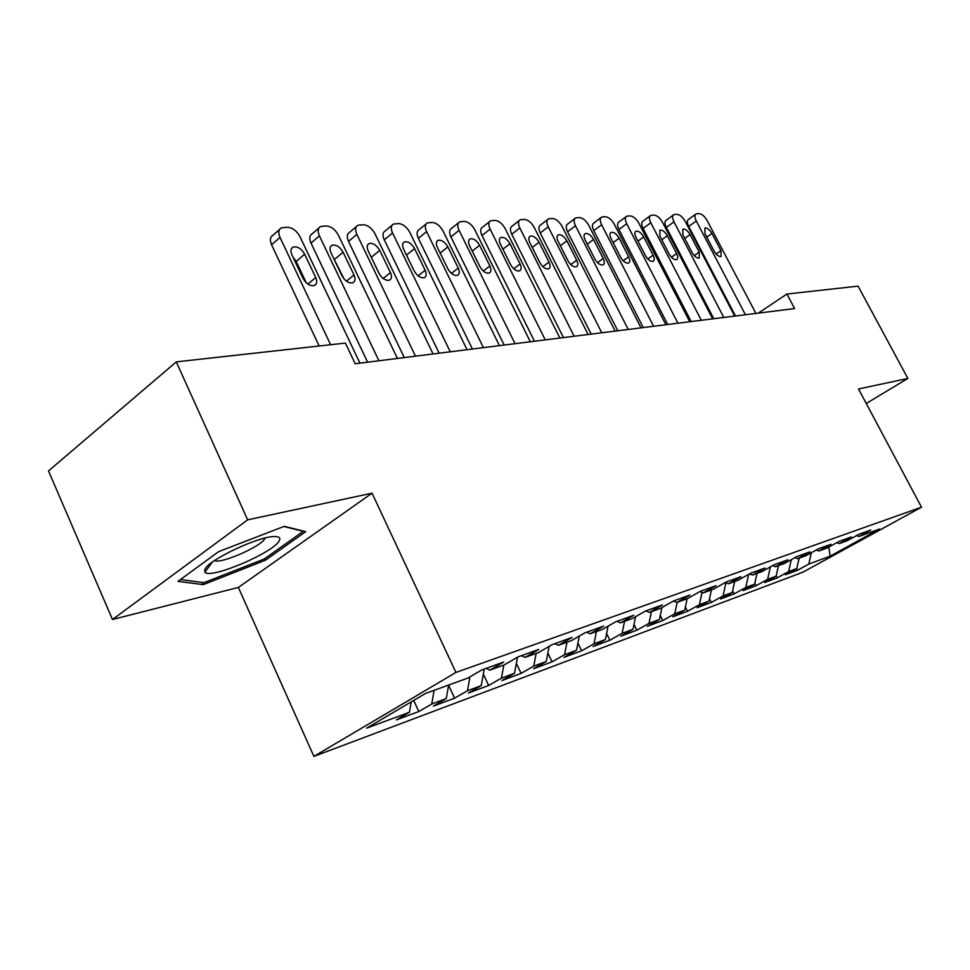 <?xml version="1.0" encoding="UTF-8"?>
<svg xmlns="http://www.w3.org/2000/svg" width="970" height="970" viewBox="0 0 970 970"><rect width="100%" height="100%" fill="white"/><g stroke="black" fill="none" stroke-linecap="round" stroke-linejoin="round"><path stroke-width="1.45" d="M313.892 756.394L802.881 572.203L921.5 507.189L455.948 672.428L313.892 756.394L238.353 587.444L372.056 493.184L247.653 519.835L112.471 619.503L238.353 587.444M112.471 619.503L48.5 470.935L176.285 361.883L247.653 519.835M828.853 547.068L830.114 556.174L879.644 529.002L858.923 536.507L870.769 529.984L859.178 534.155L847.234 540.739L839.293 543.612L851.284 536.992L839.22 541.333L827.143 548.014L818.886 550.996L831.023 544.291L818.462 548.802L806.24 555.58L797.643 558.696L809.914 551.881L796.831 556.586L784.475 563.461L775.503 566.71L787.919 559.787L774.278 564.698L761.777 571.682L752.429 575.064L764.99 568.044L750.756 573.173L738.097 580.242L728.349 583.782L741.056 576.653L726.178 582.012L713.386 589.202L703.189 592.888L716.042 585.662L700.486 591.251L687.548 598.551L676.878 602.418L689.876 595.071L673.604 600.927L660.509 608.336L649.342 612.385L662.498 604.928L645.438 611.064L632.197 618.593L620.497 622.825L633.786 615.247L615.901 621.685L602.515 629.336L590.233 633.786L603.667 626.087L584.886 632.852L571.354 640.624L558.453 645.293L572.033 637.472L552.269 644.577L538.605 652.483L525.037 657.393L538.762 649.439L517.956 656.932L504.145 664.959L489.85 670.124L503.709 662.049L481.775 669.943L467.843 678.103L425.575 693.404L366.66 728.143L409.437 712.271L396.427 719.873L418.81 711.531L431.747 703.99L446.248 698.606L433.347 706.111L454.615 698.182L467.455 690.737L481.241 685.62L468.437 693.016L488.674 685.475L501.405 678.139L514.524 673.277L501.842 680.564L521.12 673.374L533.742 666.147L546.243 661.504L533.682 668.682L552.075 661.831L564.576 654.702L576.507 650.276L564.055 657.357L581.612 650.809L593.992 643.789L605.389 639.557L593.058 646.541L609.851 640.273L622.11 633.349L633.01 629.312L620.8 636.199L636.866 630.197L649.003 623.37L659.43 619.503L647.342 626.293L662.728 620.558L674.744 613.816L684.735 610.118L672.78 616.811L687.524 611.306L699.418 604.674L708.997 601.109L697.151 607.717L711.313 602.443L723.074 595.883L732.265 592.476L720.552 598.987L734.144 593.919L745.784 587.456L754.624 584.183L743.032 590.609L756.091 585.734L767.61 579.369L776.097 576.216L764.627 582.546L777.188 577.865L788.586 571.585L796.758 568.553L785.409 574.798L797.498 570.287L796.637 568.614M830.114 556.174L808.774 564.091L797.498 570.287M176.285 361.883L345.405 343.089L355.178 363.75L794.624 308.569L786.925 294.043L758.285 313.128M796.758 568.553L799.122 558.162M788.586 571.585L791.277 559.678M858.923 536.507L856.534 535.61M776.097 576.216L778.473 565.631M767.61 579.369L770.398 566.868M839.293 543.612L836.807 542.666M754.624 584.183L757 573.403M745.784 587.456L748.67 574.325M818.886 550.996L816.291 550.002M732.265 592.476L734.666 581.491M723.074 595.883L725.912 582.788M797.643 558.696L794.939 557.641M708.997 601.109L711.398 589.918M699.418 604.674L702.025 592.415M775.503 566.71L772.678 565.595M684.735 610.118L687.148 598.696M674.744 613.816L677.157 602.309M752.429 575.064L749.483 573.876M659.43 619.503L661.916 607.547M649.003 623.37L651.416 611.633M728.349 583.782L725.257 582.521M633.01 629.312L635.58 616.665M622.11 633.349L624.534 621.37M703.189 592.888L699.952 591.554M605.389 639.557L608.069 626.171M593.992 643.789L596.417 631.543M676.878 602.418L673.483 600.988M576.507 650.276L579.272 636.065M564.576 654.702L566.989 642.201M649.342 612.385L645.874 610.906M546.243 661.504L549.129 646.396M533.742 666.147L536.155 653.368M620.497 622.825L616.981 621.297M514.524 673.277L517.519 657.175M501.405 678.139L503.818 665.08M590.233 633.786L586.68 632.197M481.241 685.62L484.236 669.057M467.455 690.737L469.941 676.878M558.453 645.293L554.852 643.656M446.248 698.606L448.637 685.05M431.747 703.99L434.123 690.301M525.037 657.393L521.387 655.696M409.437 712.271L411.207 701.868M489.85 670.124L486.164 668.366M866.246 403.471L907.859 378.433L858.074 286.138L786.925 294.043M372.056 493.184L455.948 672.428M907.859 378.433L858.535 388.994L921.5 507.189M808.774 564.091L811.381 552.73M305.695 531.645L284.246 526.322L218.614 551.651L177.995 581.37L203.263 584.631L265.392 560.223L305.695 531.645M418.81 711.531L413.681 700.413M454.615 698.182L448.589 685.281M488.674 685.475L483.327 674.114M521.12 673.374L516.367 663.371M552.075 661.831L547.856 653.053M581.612 650.809L577.902 643.134M609.851 640.273L606.589 633.58M636.866 630.197L634.004 624.389M662.728 620.558L660.255 615.55M687.524 611.306L685.39 607.026M711.313 602.443L709.494 598.805M734.144 593.919L732.617 590.888M756.091 585.734L754.83 583.249M777.188 577.865L776.17 575.877M264.701 558.708L265.392 560.223M202.293 582.449L203.263 584.631M330.612 344.738L280.015 237.42C278.038 232.703 278.523 229.502 281.458 227.841L287.459 227.271C292.564 227.695 296.723 230.811 299.96 236.631L359.931 363.156M279.566 229.49L273.055 235.201C270.109 236.886 269.611 240.075 271.576 244.779L319.154 346.011M291.934 254.843C290.333 251.024 290.721 248.429 293.098 247.071C297.45 246.186 301.306 248.55 304.653 254.188L315.711 277.541C317.348 281.433 316.947 284.064 314.522 285.459C310.206 286.368 306.387 284.004 303.04 278.378L291.934 254.843M293.001 257.098L296.177 261.415L306.241 282.743M378.918 360.767L319.409 235.856C317.433 231.236 317.857 228.12 320.67 226.507L326.332 225.974C331.182 226.398 335.196 229.441 338.372 235.116L397.421 358.439M318.948 227.986L312.304 233.697C309.491 235.322 309.054 238.426 311.006 243.046L367.594 362.186M331.012 252.855C329.424 249.096 329.764 246.574 332.043 245.277C336.166 244.44 339.852 246.768 343.113 252.236L354.001 274.995C355.626 278.802 355.287 281.385 352.959 282.731C348.873 283.567 345.211 281.264 341.961 275.795L331.012 252.855M332.564 256.092L344.095 279.02M415.475 356.172L356.875 234.376C354.923 229.841 355.287 226.798 357.978 225.246L363.326 224.749C367.957 225.161 371.825 228.132 374.929 233.673L433.081 353.965M356.402 226.568L349.661 232.266C346.957 233.831 346.581 236.874 348.521 241.397L404.26 357.591M368.2 250.951C366.624 247.277 366.915 244.816 369.097 243.555C373.001 242.779 376.554 245.058 379.719 250.369L390.449 272.57C392.062 276.317 391.759 278.827 389.54 280.124C385.66 280.912 382.132 278.645 378.979 273.334L368.2 250.951M370.588 255.922L379.731 274.692M279.275 540.642C280.803 537.768 279.093 536.41 274.122 536.568C257.838 536.483 207.531 560.442 204.791 569.62L204.876 572.094C209.556 579.914 274.037 552.5 279.275 540.642M214.491 560.611L215.17 560.818C223.088 563.327 261.754 546.001 264.774 538.641L265.016 538.071M283.822 526.48L303.27 531.305L264.228 559.035L203.979 582.667L180.468 579.563M450.274 351.807L392.559 232.97C390.619 228.508 390.934 225.537 393.517 224.046L398.561 223.585C402.986 223.985 406.721 226.883 409.776 232.291L467.043 349.697M392.074 225.234L385.248 230.896C382.665 232.412 382.338 235.383 384.265 239.833L439.155 353.201M403.617 249.157C402.041 245.543 402.295 243.13 404.381 241.918C408.103 241.203 411.51 243.434 414.59 248.599L425.151 270.266C426.751 273.94 426.497 276.401 424.375 277.638C420.689 278.366 417.306 276.159 414.226 270.994L403.617 249.157M483.424 347.648L426.594 231.636C424.666 227.247 424.933 224.337 427.394 222.894L432.183 222.469C436.415 222.857 440.028 225.695 443.023 230.981L499.417 345.635M426.072 223.973L419.185 229.599C416.712 231.054 416.433 233.964 418.349 238.329L472.414 349.03M437.385 247.435C435.821 243.894 436.039 241.53 438.028 240.366C441.58 239.699 444.854 241.869 447.861 246.901L458.264 268.072C459.853 271.673 459.634 274.073 457.597 275.274C454.093 275.953 450.832 273.782 447.837 268.763L437.385 247.435M515.046 343.671L459.077 230.351C457.161 226.046 457.391 223.197 459.756 221.803L464.291 221.402C468.34 221.79 471.832 224.567 474.766 229.732L530.323 341.755M458.531 222.785L451.596 228.362C449.231 229.769 448.989 232.618 450.892 236.91L504.157 345.041M469.613 245.798C468.073 242.318 468.255 240.014 470.159 238.875C473.542 238.256 476.694 240.39 479.629 245.289L489.874 265.974C491.45 269.502 491.269 271.855 489.316 273.019C485.97 273.649 482.842 271.527 479.92 266.629L469.613 245.798M545.261 339.876L490.117 229.126C488.213 224.894 488.395 222.106 490.674 220.76L494.979 220.384C498.859 220.76 502.242 223.488 505.127 228.532L559.848 338.045M489.547 221.645L482.575 227.174C480.308 228.532 480.101 231.321 481.993 235.54L534.47 341.234M500.423 244.222C498.883 240.802 499.029 238.547 500.859 237.456C504.085 236.874 507.128 238.972 509.99 243.737L520.09 263.961C521.654 267.441 521.496 269.733 519.641 270.848C516.44 271.442 513.421 269.357 510.572 264.592L500.423 244.222M574.131 336.25L519.811 227.95C517.919 223.791 518.065 221.063 520.247 219.766L524.333 219.402C528.068 219.79 531.342 222.445 534.167 227.38L588.099 334.504M519.217 220.566L512.221 226.046C510.038 227.356 509.88 230.084 511.748 234.231L563.449 337.596M529.887 242.73C528.359 239.372 528.48 237.165 530.238 236.11C533.318 235.564 536.252 237.614 539.041 242.257L548.996 262.046C550.548 265.453 550.426 267.696 548.644 268.787C545.589 269.345 542.666 267.296 539.878 262.652L529.887 242.73M601.764 332.783L548.232 226.834C546.365 222.748 546.474 220.069 548.571 218.808L552.463 218.468C556.04 218.844 559.217 221.451 562.006 226.289L615.138 331.109M547.613 219.547L540.617 224.967C538.508 226.24 538.386 228.908 540.241 232.982L591.191 334.116M558.089 241.287C556.586 237.989 556.671 235.831 558.356 234.801C561.303 234.291 564.14 236.304 566.868 240.839L576.677 260.202C578.217 263.561 578.12 265.756 576.41 266.798C573.488 267.32 570.663 265.319 567.947 260.784L558.089 241.287M628.221 329.461L575.477 225.755C573.622 221.742 573.707 219.123 575.719 217.898L579.429 217.571C582.861 217.947 585.953 220.493 588.681 225.234L641.049 327.848M574.834 218.565L567.826 223.924C565.801 225.161 565.716 227.78 567.559 231.781L617.769 330.77M585.128 239.917C583.637 236.668 583.697 234.546 585.322 233.564C588.135 233.079 590.875 235.055 593.543 239.481L603.219 258.444C604.734 261.73 604.674 263.888 603.025 264.907C600.236 265.392 597.508 263.428 594.84 259.002L585.128 239.917M653.598 326.272L601.618 224.725C599.775 220.772 599.824 218.201 601.764 217.013L605.292 216.722C608.602 217.086 611.597 219.584 614.289 224.228L665.893 324.732M600.939 217.632L593.931 222.93C591.991 224.118 591.93 226.689 593.761 230.63L643.255 327.569M611.064 238.596C609.584 235.407 609.621 233.321 611.173 232.363C613.877 231.927 616.532 233.855 619.139 238.183L628.669 256.759C630.185 259.984 630.148 262.094 628.56 263.088C625.88 263.537 623.237 261.609 620.642 257.292L611.064 238.596M677.945 323.216L626.705 223.731C624.886 219.85 624.898 217.328 626.765 216.177L630.136 215.898C633.325 216.249 636.235 218.699 638.878 223.258L689.755 321.737M626.002 216.746L619.005 221.972C617.138 223.136 617.114 225.646 618.921 229.526L667.712 324.501M635.968 237.323C634.489 234.182 634.501 232.157 636.005 231.224C638.599 230.799 641.17 232.703 643.716 236.935L653.113 255.134C654.617 258.311 654.592 260.384 653.077 261.33C650.506 261.754 647.948 259.863 645.402 255.643L635.968 237.323M701.322 320.282L650.809 222.785C649.003 218.953 648.991 216.48 650.785 215.364L654.022 215.097C657.078 215.449 659.915 217.862 662.51 222.324L712.671 318.863M650.082 215.886L643.11 221.051C641.303 222.178 641.303 224.652 643.098 228.471L691.198 321.555M659.879 236.11L659.867 230.12C662.352 229.732 664.85 231.6 667.348 235.734L676.611 253.57C678.091 256.698 678.091 258.723 676.636 259.657C674.162 260.057 671.677 258.19 669.191 254.067L659.879 236.11M723.79 317.457L673.992 221.863C672.198 218.104 672.161 215.679 673.895 214.588L676.987 214.334C679.934 214.685 682.686 217.05 685.244 221.427L734.702 316.087M673.241 215.073L666.281 220.178C664.547 221.269 664.571 223.694 666.354 227.441L713.787 318.718M682.892 234.934L682.807 229.065C685.196 228.702 687.621 230.533 690.058 234.57L699.2 252.067L699.285 258.032C696.909 258.408 694.508 256.577 692.059 252.539L682.892 234.934M745.409 314.753L696.29 220.99C694.52 217.28 694.459 214.904 696.133 213.849L699.091 213.606C701.94 213.946 704.62 216.262 707.13 220.554L755.909 313.431M695.514 214.285L688.591 219.329C686.918 220.384 686.954 222.76 688.724 226.459L735.502 315.99M705.02 233.819L704.887 228.047C707.178 227.708 709.531 229.502 711.931 233.467L720.94 250.624L721.086 256.48C718.806 256.832 716.466 255.037 714.078 251.084L705.02 233.819M271.576 244.779L280.015 237.42M304.653 254.188L296.177 261.415M315.711 277.541L307.89 284.077M311.006 243.046L319.409 235.856M343.113 252.236L334.686 259.293M354.001 274.995L346.46 281.191M348.521 241.397L356.875 234.376M379.719 250.369L371.34 257.268M390.449 272.57L383.15 278.463M384.265 239.833L392.559 232.97M414.59 248.599L406.515 255.134M425.151 270.266L418.118 275.868M418.349 238.329L426.594 231.636M447.861 246.901L440.137 253.061M458.264 268.072L451.462 273.394M450.892 236.91L459.077 230.351M479.629 245.289L472.232 251.097M489.874 265.974L483.315 271.042M481.993 235.54L490.117 229.126M509.99 243.737L502.909 249.229M520.09 263.961L513.76 268.799M511.748 234.231L519.811 227.95M539.041 242.257L532.263 247.459M548.996 262.046L542.885 266.653M540.241 232.982L548.232 226.834M566.868 240.839L560.357 245.774M576.677 260.202L570.772 264.604M567.559 231.781L575.477 225.755M593.543 239.481L587.299 244.161M603.219 258.444L597.508 262.652M593.761 230.63L601.618 224.725M619.139 238.183L613.137 242.633M628.669 256.759L623.164 260.772M618.921 229.526L626.705 223.731M643.716 236.935L637.945 241.166M653.113 255.134L647.79 258.978M643.098 228.471L650.809 222.785M667.348 235.734L661.782 239.772M676.611 253.57L671.458 257.256M666.354 227.441L673.992 221.863M690.058 234.57L684.711 238.426M699.2 252.067L694.217 255.607M688.724 226.459L696.29 220.99M711.931 233.467L706.766 237.141M720.94 250.624L716.115 254.019M293.098 247.071L291.606 248.368M332.043 245.277L330.685 246.428M369.097 243.555L367.848 244.585M212.26 562.188L204.876 572.094M404.381 241.918L403.241 242.852M438.028 240.366L436.985 241.203M470.159 238.875L469.201 239.638M500.859 237.456L499.986 238.147M530.238 236.11L529.426 236.728M558.356 234.801L557.617 235.383M585.322 233.564L584.619 234.085M611.173 232.363L610.53 232.848"/></g></svg>
